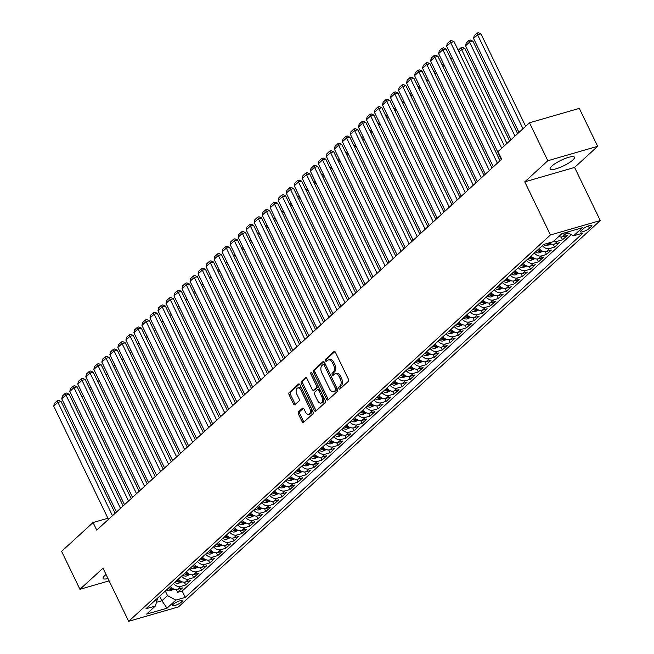 <?xml version="1.0" encoding="UTF-8"?>
<svg xmlns="http://www.w3.org/2000/svg" width="654" height="654" viewBox="0 0 654 654"><rect width="100%" height="100%" fill="white"/><g stroke="black" fill="none" stroke-linecap="round" stroke-linejoin="round"><path stroke-width="0.98" d="M338.911 388.501A1.185 0.695 -106.1 0 0 339.794 389.138A1.185 0.695 -106.1 0 0 339.966 389.04L348.329 381.38A1.7 0.997 -106.1 0 0 348.394 379.165L335.437 352.351A1.7 0.997 -106.1 0 0 334.178 351.443A1.7 0.997 -106.1 0 0 333.924 351.582L325.569 359.242A1.185 0.695 -106.1 0 0 325.52 360.795A1.185 0.695 -106.1 0 0 326.403 361.433A1.185 0.695 -106.1 0 0 326.575 361.327L327.654 360.338A5.436 3.188 -106.1 0 1 328.447 359.888A5.436 3.188 -106.1 0 1 332.477 362.798L333.556 365.03A5.436 3.188 -106.1 0 1 333.344 372.11L332.265 373.099A1.185 0.695 -106.1 0 0 332.216 374.644A1.185 0.695 -106.1 0 0 333.099 375.282A1.185 0.695 -106.1 0 0 333.27 375.183L334.349 374.194A5.436 3.188 -106.1 0 1 335.15 373.736A5.436 3.188 -106.1 0 1 339.173 376.655L340.26 378.887A5.436 3.188 -106.1 0 1 340.039 385.958L338.96 386.955A1.185 0.695 -106.1 0 0 338.911 388.501M335.15 373.736L336.491 373.352A5.436 3.188 -106.1 0 1 340.521 376.263L341.601 378.494A5.436 3.188 -106.1 0 1 341.388 385.574L340.309 386.563A1.185 0.695 -106.1 0 0 340.26 388.108A1.185 0.695 -106.1 0 0 340.538 388.517M334.84 351.599L326.91 358.858A1.185 0.695 -106.1 0 0 326.861 360.403A1.185 0.695 -106.1 0 0 327.139 360.812M328.447 359.888L329.796 359.496A5.436 3.188 -106.1 0 1 333.826 362.406L334.905 364.646A5.436 3.188 -106.1 0 1 334.693 371.717L333.605 372.706A1.185 0.695 -106.1 0 0 333.565 374.26A1.185 0.695 -106.1 0 0 333.842 374.66M106.054 574.514A13.497 3.049 154.2 0 0 104.771 575.585A13.497 3.049 154.2 0 0 103.128 578.422A13.497 3.049 154.2 0 0 108.008 578.553M572.814 160.034A13.497 3.049 154.2 0 0 574.465 157.197A13.497 3.049 154.2 0 0 564.909 158.603A13.497 3.049 154.2 0 0 551.812 166.108A13.497 3.049 154.2 0 0 550.161 168.945A13.497 3.049 154.2 0 0 559.718 167.538A13.497 3.049 154.2 0 0 572.814 160.034M181.542 601.991A5.534 1.251 154.2 0 0 182.221 600.822A5.534 1.251 154.2 0 0 178.297 601.402A5.534 1.251 154.2 0 0 172.926 604.484A5.534 1.251 154.2 0 0 172.247 605.645A5.534 1.251 154.2 0 0 176.163 605.064A5.534 1.251 154.2 0 0 181.542 601.991M298.51 411.865A1.7 0.997 -106.1 0 0 298.445 414.072L302.074 421.593A1.7 0.997 -106.1 0 0 303.333 422.509A1.7 0.997 -106.1 0 0 303.587 422.361L312.874 413.859A1.7 0.997 -106.1 0 0 312.939 411.644L299.973 384.83A1.7 0.997 -106.1 0 0 298.714 383.923A1.7 0.997 -106.1 0 0 298.469 384.062L289.182 392.572A1.7 0.997 -106.1 0 0 289.117 394.779L293.507 403.87A1.7 0.997 -106.1 0 0 294.766 404.777A1.7 0.997 -106.1 0 0 295.019 404.638L298.992 400.992A1.7 0.997 -106.1 0 0 299.058 398.785L296.875 394.28A4.545 2.665 -106.1 0 1 297.725 387.986A4.545 2.665 -106.1 0 1 301.093 390.422L309.62 408.071A4.545 2.665 -106.1 0 1 308.778 414.366A4.545 2.665 -106.1 0 1 305.41 411.93L303.987 408.987A1.7 0.997 -106.1 0 0 302.728 408.08A1.7 0.997 -106.1 0 0 302.483 408.219L298.51 411.865L299.851 411.472A1.7 0.997 -106.1 0 0 299.785 413.68L303.423 421.209A1.7 0.997 -106.1 0 0 304.02 421.961M102.997 568.187L79.943 589.303L61.599 551.363L93.072 522.53L96.743 530.116L501.683 159.208L498.013 151.622L529.487 122.788L547.823 160.729L524.77 181.845L550.447 234.958L128.674 621.3L102.997 568.187M326.559 399.169A1.7 0.997 -106.1 0 0 327.817 400.084A1.7 0.997 -106.1 0 0 328.063 399.937L337.35 391.435A1.7 0.997 -106.1 0 0 337.415 389.22L324.458 362.414A1.7 0.997 -106.1 0 0 323.199 361.498A1.7 0.997 -106.1 0 0 322.945 361.646L313.658 370.148A1.7 0.997 -106.1 0 0 313.593 372.363L326.559 399.169L327.899 398.785A1.7 0.997 -106.1 0 0 328.504 399.537M325.112 402.643L315.825 411.153A1.7 0.997 -106.1 0 1 315.58 411.292A1.7 0.997 -106.1 0 1 314.321 410.385L301.355 383.571A1.7 0.997 -106.1 0 1 301.42 381.356L305.393 377.718A1.7 0.997 -106.1 0 1 305.647 377.579A1.7 0.997 -106.1 0 1 306.906 378.486L312.162 389.359A1.7 0.997 -106.1 0 0 313.421 390.274A1.7 0.997 -106.1 0 0 313.667 390.127L316.307 387.716A1.7 0.997 -106.1 0 0 316.373 385.508L310.895 374.186A1.185 0.695 -106.1 0 1 311.116 372.535A1.185 0.695 -106.1 0 1 311.999 373.172L325.177 400.436A1.7 0.997 -106.1 0 1 325.112 402.643M176.327 589.532L177.675 592.32L182.491 587.913L177.569 589.336L180.782 586.401A6.924 5.387 -132.5 0 1 173.498 583.531M184.346 582.183L185.695 584.978L190.51 580.572L185.589 581.995L188.802 579.052A6.924 5.387 -132.5 0 1 181.518 576.182M192.366 574.841L193.715 577.629L198.522 573.223L193.609 574.645L196.821 571.71A6.924 5.387 -132.5 0 1 189.537 568.841M200.386 567.492L201.734 570.288L206.541 565.882L201.628 567.304L204.833 564.361A6.924 5.387 -132.5 0 1 197.557 561.492M208.405 560.151L209.754 562.947L214.561 558.532L209.648 559.955L212.852 557.02A6.924 5.387 -132.5 0 1 205.577 554.151M216.417 552.81L217.766 555.598L222.581 551.191L217.668 552.614L220.872 549.679A6.924 5.387 -132.5 0 1 213.596 546.801M224.436 545.461L225.785 548.256L230.6 543.85L225.687 545.264L228.892 542.329A6.924 5.387 -132.5 0 1 221.616 539.46M232.456 538.119L233.805 540.907L238.62 536.501L233.707 537.923L236.912 534.988A6.924 5.387 -132.5 0 1 229.628 532.119M240.476 530.77L241.825 533.566L246.64 529.16L241.718 530.582L244.931 527.639A6.924 5.387 -132.5 0 1 237.647 524.77M248.495 523.429L249.844 526.217L254.651 521.81L249.738 523.233L252.951 520.298A6.924 5.387 -132.5 0 1 245.667 517.428M256.515 516.08L257.864 518.875L262.671 514.469L257.758 515.892L260.971 512.949A6.924 5.387 -132.5 0 1 253.687 510.079M264.535 508.738L265.884 511.526L270.691 507.12L265.777 508.542L268.982 505.607A6.924 5.387 -132.5 0 1 261.706 502.738M272.546 501.389L273.903 504.185L278.71 499.779L273.797 501.201L277.002 498.258A6.924 5.387 -132.5 0 1 269.726 495.389M280.566 494.048L281.915 496.836L286.73 492.429L281.817 493.852L285.021 490.917A6.924 5.387 -132.5 0 1 277.746 488.048M288.586 486.707L289.935 489.494L294.75 485.088L289.836 486.511L293.041 483.568A6.924 5.387 -132.5 0 1 285.765 480.698M296.605 479.357L297.954 482.153L302.769 477.747L297.856 479.161L301.061 476.226A6.924 5.387 -132.5 0 1 293.777 473.357M304.625 472.016L305.974 474.804L310.789 470.398L305.868 471.82L309.08 468.885A6.924 5.387 -132.5 0 1 301.796 466.008M312.645 464.667L313.994 467.463L318.8 463.057L313.887 464.471L317.1 461.536A6.924 5.387 -132.5 0 1 309.816 458.667M320.664 457.326L322.013 460.114L326.82 455.707L321.907 457.13L325.112 454.195A6.924 5.387 -132.5 0 1 317.836 451.325M328.684 449.977L330.033 452.772L334.84 448.366L329.927 449.789L333.131 446.846A6.924 5.387 -132.5 0 1 325.856 443.976M336.696 442.635L338.053 445.423L342.859 441.017L337.946 442.439L341.151 439.504A6.924 5.387 -132.5 0 1 333.875 436.635M344.715 435.286L346.064 438.082L350.879 433.676L345.966 435.098L349.171 432.155A6.924 5.387 -132.5 0 1 341.895 429.286M352.735 427.945L354.084 430.733L358.899 426.326L353.986 427.749L357.19 424.814A6.924 5.387 -132.5 0 1 349.906 421.944M360.755 420.596L362.103 423.391L366.919 418.985L361.997 420.408L365.21 417.465A6.924 5.387 -132.5 0 1 357.926 414.595M368.774 413.254L370.123 416.05L374.938 411.636L370.017 413.058L373.23 410.123A6.924 5.387 -132.5 0 1 365.946 407.254M376.794 405.913L378.143 408.701L382.95 404.295L378.037 405.717L381.249 402.782A6.924 5.387 -132.5 0 1 373.965 399.905M384.814 398.564L386.162 401.36L390.969 396.953L386.056 398.368L389.261 395.433A6.924 5.387 -132.5 0 1 381.985 392.563M392.833 391.223L394.182 394.01L398.989 389.604L394.076 391.027L397.28 388.092A6.924 5.387 -132.5 0 1 390.005 385.214M400.845 383.873L402.194 386.669L407.009 382.263L402.096 383.685L405.3 380.742A6.924 5.387 -132.5 0 1 398.024 377.873M408.864 376.532L410.213 379.32L415.028 374.914L410.115 376.336L413.32 373.401A6.924 5.387 -132.5 0 1 406.044 370.532M416.884 369.183L418.233 371.979L423.048 367.573L418.135 368.995L421.339 366.052A6.924 5.387 -132.5 0 1 414.056 363.183M424.904 361.842L426.253 364.63L431.068 360.223L426.146 361.646L429.359 358.711A6.924 5.387 -132.5 0 1 422.075 355.841M432.923 354.493L434.272 357.288L439.079 352.882L434.166 354.304L437.379 351.362A6.924 5.387 -132.5 0 1 430.095 348.492M440.943 347.151L442.292 349.939L447.099 345.533L442.186 346.955L445.39 344.02A6.924 5.387 -132.5 0 1 438.115 341.151M448.963 339.81L450.312 342.598L455.119 338.192L450.205 339.614L453.41 336.671A6.924 5.387 -132.5 0 1 446.134 333.802M456.974 332.461L458.331 335.257L463.138 330.842L458.225 332.265L461.43 329.33A6.924 5.387 -132.5 0 1 454.154 326.46M464.994 325.12L466.343 327.907L471.158 323.501L466.245 324.924L469.449 321.989A6.924 5.387 -132.5 0 1 462.174 319.111M473.014 317.77L474.363 320.566L479.178 316.16L474.264 317.574L477.469 314.639A6.924 5.387 -132.5 0 1 470.193 311.77M481.033 310.429L482.382 313.217L487.197 308.811L482.276 310.233L485.489 307.298A6.924 5.387 -132.5 0 1 478.205 304.429M489.053 303.08L490.402 305.876L495.217 301.469L490.296 302.892L493.508 299.949A6.924 5.387 -132.5 0 1 486.224 297.079M497.073 295.739L498.422 298.526L503.228 294.12L498.315 295.543L501.528 292.608A6.924 5.387 -132.5 0 1 494.244 289.738M505.092 288.389L506.441 291.185L511.248 286.779L506.335 288.201L509.54 285.258A6.924 5.387 -132.5 0 1 502.264 282.389M513.112 281.048L514.461 283.836L519.268 279.43L514.355 280.852L517.559 277.917A6.924 5.387 -132.5 0 1 510.284 275.048M521.124 273.699L522.481 276.495L527.288 272.089L522.374 273.511L525.579 270.568A6.924 5.387 -132.5 0 1 518.303 267.699M529.143 266.358L530.492 269.154L535.307 264.739L530.394 266.162L533.599 263.227A6.924 5.387 -132.5 0 1 526.323 260.357M537.163 259.017L538.512 261.804L543.327 257.398L538.414 258.821L541.618 255.877A6.924 5.387 -132.5 0 1 534.334 253.008M545.183 251.667L546.531 254.463L551.347 250.057L546.425 251.471L549.638 248.536A6.924 5.387 -132.5 0 1 542.354 245.667M553.202 244.326L554.551 247.114L559.366 242.708L554.445 244.13L557.658 241.195A6.924 5.387 -132.5 0 1 553.946 240.958M561.222 236.977L562.571 239.773L567.378 235.366L562.465 236.789A6.924 5.387 -132.5 0 1 558.761 236.552M582.886 229.047L581.128 230.666A5.363 1.21 154.2 0 0 580.466 231.794A5.363 1.21 154.2 0 0 584.267 231.23A5.363 1.21 154.2 0 0 589.475 228.246L591.241 226.636A5.363 1.21 154.2 0 0 591.895 225.507A5.363 1.21 154.2 0 0 588.093 226.063A5.363 1.21 154.2 0 0 582.886 229.047M550.447 234.958L600.274 220.553L178.493 606.887L128.674 621.3M177.675 592.32L182.188 591.02L185.27 597.388L582.992 233.086L573.566 235.816L566.92 232.211M185.27 597.388L175.844 600.119L167.023 608.195L146.553 614.114L155.374 606.037L145.948 608.768L543.67 244.457L553.096 241.735L561.917 233.658L582.387 227.731L573.566 235.816M568.457 233.045L565.677 233.846A6.924 5.387 -132.5 0 1 562.015 233.625M562.571 239.773L557.658 241.195M554.551 247.114L549.638 248.536M546.531 254.463L541.618 255.877M538.512 261.804L533.599 263.227M530.492 269.154L525.579 270.568M522.481 276.495L517.559 277.917M514.461 283.836L509.54 285.258M506.441 291.185L501.528 292.608M498.422 298.526L493.508 299.949M490.402 305.876L485.489 307.298M482.382 313.217L477.469 314.639M474.363 320.566L469.449 321.989M466.343 327.907L461.43 329.33M458.331 335.257L453.41 336.671M450.312 342.598L445.39 344.02M442.292 349.939L437.379 351.362M434.272 357.288L429.359 358.711M426.253 364.63L421.339 366.052M418.233 371.979L413.32 373.401M410.213 379.32L405.3 380.742M402.194 386.669L397.28 388.092M394.182 394.01L389.261 395.433M386.162 401.36L381.249 402.782M378.143 408.701L373.23 410.123M370.123 416.05L365.21 417.465M362.103 423.391L357.19 424.814M354.084 430.733L349.171 432.155M346.064 438.082L341.151 439.504M338.053 445.423L333.131 446.846M330.033 452.772L325.112 454.195M322.013 460.114L317.1 461.536M313.994 467.463L309.08 468.885M305.974 474.804L301.061 476.226M297.954 482.153L293.041 483.568M289.935 489.494L285.021 490.917M281.915 496.836L277.002 498.258M273.903 504.185L268.982 505.607M265.884 511.526L260.971 512.949M257.864 518.875L252.951 520.298M249.844 526.217L244.931 527.639M241.825 533.566L236.912 534.988M233.805 540.907L228.892 542.329M225.785 548.256L220.872 549.679M217.766 555.598L212.852 557.02M209.754 562.947L204.833 564.361M201.734 570.288L196.821 571.71M193.715 577.629L188.802 579.052M185.695 584.978L180.782 586.401M182.188 591.02L571.31 234.59M159.699 596.17L161.906 600.748L167.522 595.606L165.315 591.028M524.77 181.845L574.596 167.432L597.65 146.316L547.823 160.729M597.65 146.316L579.305 108.376L529.487 122.788M79.943 589.303L109.12 580.858M574.596 167.432L600.274 220.553M107.91 518.238L93.072 522.53M156.584 602.285L161.906 600.748L167.023 608.195M157.655 598.042L155.374 606.037M548.943 242.936A6.924 5.387 47.5 0 0 554.445 244.13M539.149 248.602A6.924 5.387 47.5 0 0 546.425 251.471M531.13 255.951A6.924 5.387 47.5 0 0 538.414 258.821M523.11 263.292A6.924 5.387 47.5 0 0 530.394 266.162M515.09 270.642A6.924 5.387 47.5 0 0 522.374 273.511M507.079 277.983A6.924 5.387 47.5 0 0 514.355 280.852M499.059 285.332A6.924 5.387 47.5 0 0 506.335 288.201M491.04 292.673A6.924 5.387 47.5 0 0 498.315 295.543M483.02 300.014A6.924 5.387 47.5 0 0 490.296 302.892M475 307.364A6.924 5.387 47.5 0 0 482.276 310.233M466.981 314.705A6.924 5.387 47.5 0 0 474.264 317.574M458.961 322.054A6.924 5.387 47.5 0 0 466.245 324.924M450.941 329.395A6.924 5.387 47.5 0 0 458.225 332.265M442.93 336.745A6.924 5.387 47.5 0 0 450.205 339.614M434.91 344.086A6.924 5.387 47.5 0 0 442.186 346.955M426.89 351.435A6.924 5.387 47.5 0 0 434.166 354.304M418.871 358.776A6.924 5.387 47.5 0 0 426.146 361.646M410.851 366.126A6.924 5.387 47.5 0 0 418.135 368.995M402.831 373.467A6.924 5.387 47.5 0 0 410.115 376.336M394.812 380.808A6.924 5.387 47.5 0 0 402.096 383.685M386.792 388.157A6.924 5.387 47.5 0 0 394.076 391.027M378.78 395.498A6.924 5.387 47.5 0 0 386.056 398.368M370.761 402.848A6.924 5.387 47.5 0 0 378.037 405.717M362.741 410.189A6.924 5.387 47.5 0 0 370.017 413.058M354.721 417.538A6.924 5.387 47.5 0 0 361.997 420.408M346.702 424.879A6.924 5.387 47.5 0 0 353.986 427.749M338.682 432.229A6.924 5.387 47.5 0 0 345.966 435.098M330.662 439.57A6.924 5.387 47.5 0 0 337.946 442.439M322.651 446.911A6.924 5.387 47.5 0 0 329.927 449.789M314.631 454.26A6.924 5.387 47.5 0 0 321.907 457.13M306.612 461.601A6.924 5.387 47.5 0 0 313.887 464.471M298.592 468.951A6.924 5.387 47.5 0 0 305.868 471.82M290.572 476.292A6.924 5.387 47.5 0 0 297.856 479.161M282.553 483.641A6.924 5.387 47.5 0 0 289.836 486.511M274.533 490.982A6.924 5.387 47.5 0 0 281.817 493.852M266.513 498.332A6.924 5.387 47.5 0 0 273.797 501.201M258.502 505.673A6.924 5.387 47.5 0 0 265.777 508.542M250.482 513.022A6.924 5.387 47.5 0 0 257.758 515.892M242.462 520.363A6.924 5.387 47.5 0 0 249.738 523.233M234.443 527.704A6.924 5.387 47.5 0 0 241.718 530.582M226.423 535.054A6.924 5.387 47.5 0 0 233.707 537.923M218.403 542.395A6.924 5.387 47.5 0 0 225.687 545.264M210.384 549.744A6.924 5.387 47.5 0 0 217.668 552.614M202.364 557.085A6.924 5.387 47.5 0 0 209.648 559.955M194.352 564.435A6.924 5.387 47.5 0 0 201.628 567.304M186.333 571.776A6.924 5.387 47.5 0 0 193.609 574.645M178.313 579.125A6.924 5.387 47.5 0 0 185.589 581.995M170.293 586.466A6.924 5.387 47.5 0 0 177.569 589.336M167.522 595.606L175.844 600.119M323.853 361.654L315.007 369.763A1.7 0.997 -106.1 0 0 314.942 371.971L327.899 398.785M335.477 390.144A1.185 0.695 -106.1 0 0 335.527 388.59L324.147 365.055A1.185 0.695 -106.1 0 0 323.264 364.417A1.185 0.695 -106.1 0 0 323.092 364.523L321.948 365.57A5.436 3.188 -106.1 0 0 321.735 372.641L329.51 388.729A5.436 3.188 -106.1 0 0 333.54 391.64A5.436 3.188 -106.1 0 0 334.333 391.19L336.826 389.751A1.185 0.695 -106.1 0 0 336.867 388.206L335.527 388.59M323.468 364.409L324.433 364.131A1.185 0.695 -106.1 0 1 324.613 364.033A1.185 0.695 -106.1 0 1 325.496 364.67L336.867 388.206M333.54 391.64L334.889 391.256A5.436 3.188 -106.1 0 0 335.682 390.798L334.333 391.19M336.826 389.751L335.682 390.798M306.301 377.734L302.769 380.971A1.7 0.997 -106.1 0 0 302.704 383.179L315.661 409.993A1.7 0.997 -106.1 0 0 316.266 410.753M314.484 389.898A1.7 0.997 -106.1 0 0 314.762 389.882A1.7 0.997 -106.1 0 0 315.015 389.743L317.648 387.323A1.7 0.997 -106.1 0 0 317.721 385.116L312.244 373.794L310.895 374.186M312.097 373.377A1.185 0.695 -106.1 0 0 312.244 373.794M317.615 400.649A4.545 2.665 -106.1 0 0 320.983 403.085A4.545 2.665 -106.1 0 0 321.825 396.79L318.817 390.569A1.7 0.997 -106.1 0 0 317.558 389.661A1.7 0.997 -106.1 0 0 317.313 389.8L314.672 392.212A1.7 0.997 -106.1 0 0 314.607 394.427L317.615 400.649M320.983 403.085L322.332 402.692A4.545 2.665 -106.1 0 0 323.174 396.398L321.825 396.79M318.661 389.408A1.7 0.997 -106.1 0 1 318.907 389.269A1.7 0.997 -106.1 0 1 320.166 390.176L323.174 396.398M303.391 408.235L299.851 411.472M308.778 414.366L310.127 413.974A4.545 2.665 -106.1 0 0 310.969 407.687L309.62 408.071M297.725 387.986L299.066 387.593A4.545 2.665 -106.1 0 1 302.434 390.029L310.969 407.687M299.377 384.078L290.531 392.179A1.7 0.997 -106.1 0 0 290.466 394.395L294.856 403.477A1.7 0.997 -106.1 0 0 295.453 404.237M525.653 126.304L480.943 33.828L477.584 34.801L522.987 128.74M518.982 132.41L473.57 38.48L474.232 35.659L477.036 33.092L478.385 32.7L480.943 33.828M477.036 33.092L477.584 34.801L473.57 38.48M501.373 159.486L446.641 46.262L450.647 42.592L454.015 41.619L451.448 40.491L450.107 40.875L450.647 42.592L501.716 148.229M504.373 145.793L454.015 41.619M446.641 46.262L447.295 43.45L450.107 40.875M517.633 133.645L472.924 41.177L469.564 42.15L514.968 136.081M510.962 139.76L465.55 45.821L466.212 43.009L469.016 40.434L470.365 40.041L472.924 41.177M469.016 40.434L469.564 42.15L465.55 45.821M509.613 140.994L464.912 48.519L461.544 49.491L506.956 143.43M550.881 243.942L547.357 245.487A4.586 3.564 -132.5 0 1 543.588 244.531M546.115 243.754A4.586 3.564 47.5 0 0 547.782 244.195L548.747 243.313A4.586 3.564 -132.5 0 1 548.019 243.206M549.27 243.46L548.747 243.313M458.225 50.317L460.996 47.783L461.544 49.491L458.961 51.854M460.996 47.783L462.345 47.39L464.912 48.519M542.861 251.291L539.337 252.828A4.586 3.564 -132.5 0 1 535.577 251.88M537.097 250.482A4.586 3.564 47.5 0 0 539.763 251.537L540.727 250.654A4.586 3.564 -132.5 0 1 538.062 249.599M541.259 250.801L540.727 250.654M452.298 57.961L450.949 59.203M450.205 57.666L451.554 56.432M534.841 258.632L531.318 260.178A4.586 3.564 -132.5 0 1 527.557 259.221M529.078 257.831A4.586 3.564 47.5 0 0 531.743 258.886L532.708 258.003A4.586 3.564 -132.5 0 1 530.042 256.948M533.239 258.15L532.708 258.003M444.279 65.31L442.93 66.544M442.186 65.008L443.535 63.773M493.353 166.835L438.621 53.612L442.635 49.941L445.995 48.96L443.437 47.832L442.088 48.224L497.367 163.157M500.024 160.72L445.995 48.96M438.621 53.612L439.284 50.791L442.088 48.224M485.333 174.177L430.602 60.953L434.616 57.282L437.976 56.309L435.417 55.181L434.068 55.565L489.347 170.506M492.004 168.07L437.976 56.309M430.602 60.953L431.264 58.141L434.068 55.565M477.322 181.518L422.582 68.302L426.596 64.623L429.964 63.651L427.397 62.522L426.048 62.915L481.328 177.847M483.985 175.411L429.964 63.651M422.582 68.302L423.244 65.482L426.048 62.915M469.302 188.867L414.571 75.643L418.576 71.973L421.944 71L419.377 69.872L418.029 70.256L473.308 185.196M475.965 182.76L421.944 71M414.571 75.643L415.225 72.831L418.029 70.256M526.83 265.982L523.298 267.519A4.586 3.564 -132.5 0 1 519.538 266.57M521.058 265.172A4.586 3.564 47.5 0 0 523.723 266.227L524.688 265.344A4.586 3.564 -132.5 0 1 522.023 264.29M525.219 265.491L524.688 265.344M436.259 72.651L434.91 73.886M434.166 72.357L435.515 71.123M461.283 196.208L406.551 82.993L410.557 79.314L413.925 78.341L411.358 77.213L410.009 77.605L465.288 192.538M467.953 190.101L413.925 78.341M406.551 82.993L407.205 80.172L410.009 77.605M518.81 273.323L515.287 274.86A4.586 3.564 -132.5 0 1 511.518 273.912M513.038 272.522A4.586 3.564 47.5 0 0 515.704 273.576L516.668 272.693A4.586 3.564 -132.5 0 1 514.003 271.639M517.2 272.841L516.668 272.693M428.239 80.001L426.89 81.235M426.146 79.698L427.495 78.464M453.263 203.558L398.531 90.334L402.537 86.663L405.905 85.69L403.338 84.562L401.997 84.946L457.269 199.887M459.934 197.451L405.905 85.69M398.531 90.334L399.185 87.522L401.997 84.946M510.758 280.697L507.267 282.209A4.586 3.564 -132.5 0 1 503.498 281.261M505.027 279.863A4.586 3.564 47.5 0 0 507.692 280.918L508.649 280.035A4.586 3.564 -132.5 0 1 505.983 278.98M509.18 280.182L508.649 280.035M420.22 87.342L418.871 88.576M418.127 87.047L419.484 85.805M445.243 210.899L390.512 97.683L394.517 94.004L397.885 93.031L395.318 91.903L393.978 92.296L449.257 207.228M451.914 204.792L397.885 93.031M390.512 97.683L391.166 94.863L393.978 92.296M502.771 288.013L499.247 289.55A4.586 3.564 -132.5 0 1 495.479 288.602M497.007 287.204A4.586 3.564 47.5 0 0 499.672 288.259L500.629 287.384A4.586 3.564 -132.5 0 1 497.964 286.329M501.16 287.531L500.629 287.384M412.2 94.691L410.851 95.925M410.115 94.389L411.464 93.154M437.224 218.248L382.492 105.024L386.498 101.354L389.866 100.381L387.299 99.245L385.958 99.637L441.237 214.569M443.894 212.133L389.866 100.381M382.492 105.024L383.146 102.212L385.958 99.637M494.751 295.363L491.228 296.9A4.586 3.564 -132.5 0 1 487.459 295.951M488.988 294.553A4.586 3.564 47.5 0 0 491.653 295.608L492.609 294.725A4.586 3.564 -132.5 0 1 489.944 293.671M493.141 294.872L492.609 294.725M404.188 102.032L402.831 103.267M402.096 101.738L403.444 100.495M429.204 225.589L374.472 112.365L378.486 108.695L381.846 107.722L379.287 106.594L377.938 106.986L433.218 221.919M435.875 219.482L381.846 107.722M374.472 112.365L375.134 109.553L377.938 106.986M486.731 302.704L483.208 304.241A4.586 3.564 -132.5 0 1 479.447 303.293M480.968 301.895A4.586 3.564 47.5 0 0 483.633 302.949L484.598 302.074A4.586 3.564 -132.5 0 1 481.933 301.02M485.121 302.222L484.598 302.074M396.169 109.373L394.82 110.616M394.076 109.079L395.425 107.845M421.192 232.938L366.453 119.715L370.466 116.044L373.835 115.071L371.268 113.935L369.919 114.327L425.198 229.26M427.855 226.824L373.835 115.071M366.453 119.715L367.115 116.894L369.919 114.327M478.712 310.045L475.188 311.59A4.586 3.564 -132.5 0 1 471.428 310.642M472.948 309.244A4.586 3.564 47.5 0 0 475.613 310.298L476.578 309.416A4.586 3.564 -132.5 0 1 473.913 308.361M477.109 309.563L476.578 309.416M388.149 116.723L386.8 117.957M386.056 116.42L387.405 115.186M413.173 240.28L358.433 127.056L362.447 123.385L365.815 122.412L363.248 121.284L361.899 121.669L417.178 236.609M419.835 234.173L365.815 122.412M358.433 127.056L359.095 124.244L361.899 121.669M470.692 317.394L467.169 318.931A4.586 3.564 -132.5 0 1 463.408 317.983M464.929 316.585A4.586 3.564 47.5 0 0 467.594 317.64L468.558 316.757A4.586 3.564 -132.5 0 1 465.893 315.702M469.09 316.904L468.558 316.757M380.129 124.064L378.78 125.306M378.037 123.77L379.385 122.535M405.153 247.621L350.421 134.405L354.427 130.735L357.795 129.754L355.228 128.625L353.879 129.018L409.159 243.95M411.824 241.514L357.795 129.754M350.421 134.405L351.075 131.585L353.879 129.018M397.133 254.97L342.402 141.746L346.407 138.076L349.776 137.103L347.209 135.975L345.86 136.359L401.139 251.299M403.804 248.863L349.776 137.103M342.402 141.746L343.056 138.934L345.86 136.359M389.114 262.311L334.382 149.096L338.388 145.417L341.756 144.444L339.189 143.316L337.848 143.708L393.119 258.641M395.784 256.204L341.756 144.444M334.382 149.096L335.036 146.275L337.848 143.708M462.648 324.768L459.157 326.281A4.586 3.564 -132.5 0 1 455.388 325.324M456.909 323.934A4.586 3.564 47.5 0 0 459.574 324.989L460.539 324.106A4.586 3.564 -132.5 0 1 457.874 323.051M461.07 324.253L460.539 324.106M372.11 131.413L370.761 132.648M370.017 131.111L371.366 129.876M454.661 332.085L451.137 333.622A4.586 3.564 -132.5 0 1 447.369 332.673M448.889 331.276A4.586 3.564 47.5 0 0 451.554 332.33L452.519 331.447A4.586 3.564 -132.5 0 1 449.854 330.393M453.05 331.594L452.519 331.447M364.09 138.754L362.741 139.997M361.997 138.46L363.346 137.226M446.641 339.426L443.118 340.963A4.586 3.564 -132.5 0 1 439.349 340.015M440.878 338.625A4.586 3.564 47.5 0 0 443.543 339.679L444.499 338.797A4.586 3.564 -132.5 0 1 441.834 337.742M445.031 338.944L444.499 338.797M356.07 146.104L354.721 147.338M353.978 145.801L355.335 144.567M381.094 269.661L326.362 156.437L330.368 152.766L333.736 151.793L331.169 150.665L329.829 151.049L385.108 265.99M387.765 263.554L333.736 151.793M326.362 156.437L327.016 153.625L329.829 151.049M438.621 346.775L435.098 348.312A4.586 3.564 -132.5 0 1 431.329 347.364M432.858 345.966A4.586 3.564 47.5 0 0 435.523 347.021L436.48 346.138A4.586 3.564 -132.5 0 1 433.815 345.083M437.011 346.285L436.48 346.138M348.051 153.445L346.702 154.679M345.966 153.15L347.315 151.908M373.074 277.002L318.343 163.786L322.357 160.107L325.717 159.135L323.158 158.006L321.809 158.399L377.088 273.331M379.745 270.895L325.717 159.135M318.343 163.786L319.005 160.966L321.809 158.399M430.602 354.116L427.078 355.653A4.586 3.564 -132.5 0 1 423.31 354.705M424.838 353.315A4.586 3.564 47.5 0 0 427.503 354.37L428.468 353.487A4.586 3.564 -132.5 0 1 425.803 352.432M428.991 353.634L428.468 353.487M340.039 160.794L338.682 162.028M337.946 160.492L339.295 159.257M365.055 284.351L310.323 171.127L314.337 167.457L317.697 166.484L315.138 165.348L313.789 165.74L369.069 280.68M371.725 278.244L317.697 166.484M310.323 171.127L310.985 168.315L313.789 165.74M422.582 361.466L419.059 363.003A4.586 3.564 -132.5 0 1 415.298 362.054M416.819 360.656A4.586 3.564 47.5 0 0 419.484 361.711L420.448 360.828A4.586 3.564 -132.5 0 1 417.783 359.774M420.972 360.975L420.448 360.828M332.019 168.135L330.671 169.37M329.927 167.841L331.276 166.598M357.043 291.692L302.303 178.468L306.317 174.798L309.685 173.825L307.118 172.697L305.77 173.089L361.049 288.022M363.706 285.585L309.685 173.825M302.303 178.468L302.966 175.656L305.77 173.089M414.538 368.831L411.039 370.344A4.586 3.564 -132.5 0 1 407.279 369.396M408.799 367.998A4.586 3.564 47.5 0 0 411.464 369.052L412.429 368.177A4.586 3.564 -132.5 0 1 409.764 367.123M412.96 368.325L412.429 368.177M324 175.485L322.651 176.719M321.907 175.182L323.256 173.948M349.023 299.041L294.284 185.818L298.298 182.147L301.666 181.174L299.099 180.038L297.75 180.43L353.029 295.363M355.686 292.927L301.666 181.174M294.284 185.818L294.946 182.997L297.75 180.43M406.551 376.148L403.019 377.693A4.586 3.564 -132.5 0 1 399.259 376.745M400.779 375.347A4.586 3.564 47.5 0 0 403.444 376.402L404.409 375.519A4.586 3.564 -132.5 0 1 401.744 374.464M404.94 375.666L404.409 375.519M315.98 182.826L314.631 184.06M313.887 182.531L315.236 181.289M341.004 306.383L286.272 193.159L290.278 189.488L293.646 188.516L291.079 187.387L289.73 187.772L345.01 302.712M347.675 300.276L293.646 188.516M286.272 193.159L286.926 190.347L289.73 187.772M398.531 383.497L395.008 385.034A4.586 3.564 -132.5 0 1 391.239 384.086M392.76 382.688A4.586 3.564 47.5 0 0 395.425 383.743L396.389 382.868A4.586 3.564 -132.5 0 1 393.724 381.813M396.921 383.015L396.389 382.868M307.96 190.167L306.612 191.409M305.868 189.873L307.216 188.638M332.984 313.732L278.252 200.508L282.258 196.838L285.626 195.857L283.059 194.728L281.711 195.121L336.99 310.053M339.655 307.617L285.626 195.857M278.252 200.508L278.906 197.688L281.711 195.121M390.512 390.839L386.988 392.384A4.586 3.564 -132.5 0 1 383.219 391.427M384.74 390.037A4.586 3.564 47.5 0 0 387.405 391.092L388.37 390.209A4.586 3.564 -132.5 0 1 385.705 389.155M388.901 390.356L388.37 390.209M299.941 197.516L298.592 198.751M297.848 197.214L299.197 195.979M324.964 321.073L270.233 207.849L274.239 204.179L277.607 203.206L275.04 202.078L273.699 202.462L328.978 317.403M331.635 314.966L277.607 203.206M270.233 207.849L270.887 205.037L273.699 202.462M382.492 398.188L378.968 399.725A4.586 3.564 -132.5 0 1 375.2 398.776M376.729 397.379A4.586 3.564 47.5 0 0 379.394 398.433L380.35 397.55A4.586 3.564 -132.5 0 1 377.685 396.496M380.881 397.697L380.35 397.55M291.921 204.857L290.572 206.1M289.828 204.563L291.185 203.329M374.472 405.529L370.949 407.074A4.586 3.564 -132.5 0 1 367.18 406.118M368.709 404.728A4.586 3.564 47.5 0 0 371.374 405.782L372.33 404.9A4.586 3.564 -132.5 0 1 369.665 403.845M372.862 405.047L372.33 404.9M283.901 212.207L282.553 213.441M281.817 211.904L283.166 210.67M366.453 412.878L362.929 414.415A4.586 3.564 -132.5 0 1 359.169 413.467M360.689 412.069A4.586 3.564 47.5 0 0 363.354 413.124L364.319 412.241A4.586 3.564 -132.5 0 1 361.654 411.186M364.842 412.388L364.319 412.241M275.89 219.548L274.533 220.782M273.797 219.254L275.146 218.019M316.945 328.414L262.213 215.199L266.219 211.52L269.587 210.547L267.02 209.419L265.679 209.811L320.959 324.744M323.616 322.308L269.587 210.547M262.213 215.199L262.867 212.378L265.679 209.811M308.925 335.764L254.193 222.54L258.207 218.869L261.567 217.896L259.009 216.768L257.66 217.153L312.939 332.093M315.596 329.657L261.567 217.896M254.193 222.54L254.856 219.728L257.66 217.153M300.905 343.105L246.174 229.889L250.188 226.21L253.548 225.238L250.989 224.109L249.64 224.502L304.919 339.434M307.576 336.998L253.548 225.238M246.174 229.889L246.836 227.069L249.64 224.502M358.433 420.22L354.909 421.756A4.586 3.564 -132.5 0 1 351.149 420.808M352.669 419.418A4.586 3.564 47.5 0 0 355.335 420.473L356.299 419.59A4.586 3.564 -132.5 0 1 353.634 418.535M356.831 419.737L356.299 419.59M267.87 226.897L266.521 228.132M265.777 226.595L267.126 225.36M292.894 350.454L238.154 237.23L242.168 233.56L245.536 232.587L242.969 231.459L241.62 231.843L296.9 346.784M299.557 344.347L245.536 232.587M238.154 237.23L238.816 234.418L241.62 231.843M350.413 427.569L346.89 429.106A4.586 3.564 -132.5 0 1 343.129 428.157M344.65 426.76A4.586 3.564 47.5 0 0 347.315 427.814L348.28 426.931A4.586 3.564 -132.5 0 1 345.614 425.877M348.811 427.078L348.28 426.931M259.851 234.238L258.502 235.473M257.758 233.944L259.107 232.701M284.874 357.795L230.143 244.58L234.148 240.901L237.516 239.928L234.949 238.8L233.601 239.192L288.88 354.125M291.537 351.688L237.516 239.928M230.143 244.58L230.797 241.759L233.601 239.192M342.402 434.91L338.87 436.447A4.586 3.564 -132.5 0 1 335.11 435.499M336.63 434.101A4.586 3.564 47.5 0 0 339.295 435.163L340.26 434.281A4.586 3.564 -132.5 0 1 337.595 433.226M340.791 434.428L340.26 434.281M251.831 241.588L250.482 242.822M249.738 241.285L251.087 240.051M276.855 365.145L222.123 251.921L226.129 248.25L229.497 247.277L226.93 246.141L225.581 246.533L280.86 361.466M283.525 359.038L229.497 247.277M222.123 251.921L222.777 249.109L225.581 246.533M334.382 442.259L330.859 443.796A4.586 3.564 -132.5 0 1 327.09 442.848M328.61 441.45A4.586 3.564 47.5 0 0 331.276 442.505L332.24 441.622A4.586 3.564 -132.5 0 1 329.575 440.567M332.772 441.769L332.24 441.622M243.811 248.929L242.462 250.163M241.718 248.634L243.067 247.392M268.835 372.486L214.103 259.262L218.109 255.591L221.477 254.619L218.91 253.49L217.569 253.883L272.841 368.815M275.506 366.379L221.477 254.619M214.103 259.262L214.757 256.45L217.569 253.883M326.362 449.6L322.839 451.137A4.586 3.564 -132.5 0 1 319.07 450.189M320.599 448.791A4.586 3.564 47.5 0 0 323.264 449.846L324.221 448.971A4.586 3.564 -132.5 0 1 321.555 447.916M324.752 449.118L324.221 448.971M235.792 256.27L234.443 257.512M233.699 255.976L235.056 254.741M318.343 456.942L314.819 458.487A4.586 3.564 -132.5 0 1 311.051 457.538M312.579 456.14A4.586 3.564 47.5 0 0 315.244 457.195L316.201 456.312A4.586 3.564 -132.5 0 1 313.536 455.258M316.732 456.459L316.201 456.312M227.772 263.619L226.423 264.854M225.687 263.325L227.036 262.082M310.323 464.291L306.8 465.828A4.586 3.564 -132.5 0 1 303.031 464.88M304.56 463.482A4.586 3.564 47.5 0 0 307.225 464.536L308.181 463.653A4.586 3.564 -132.5 0 1 305.516 462.599M308.713 463.8L308.181 463.653M219.76 270.96L218.403 272.203M217.668 270.666L219.016 269.432M260.815 379.835L206.084 266.611L210.089 262.941L213.457 261.968L210.89 260.832L209.55 261.224L264.829 376.156M267.486 373.72L213.457 261.968M206.084 266.611L206.738 263.791L209.55 261.224M252.796 387.176L198.064 273.952L202.07 270.282L205.438 269.309L202.871 268.181L201.53 268.565L256.809 383.506M259.466 381.069L205.438 269.309M198.064 273.952L198.718 271.14L201.53 268.565M244.776 394.517L190.044 281.302L194.058 277.631L197.418 276.65L194.859 275.522L193.51 275.914L248.79 390.847M251.447 388.411L197.418 276.65M190.044 281.302L190.706 278.481L193.51 275.914M302.303 471.632L298.78 473.177A4.586 3.564 -132.5 0 1 295.019 472.221M296.54 470.831A4.586 3.564 47.5 0 0 299.205 471.886L300.17 471.003A4.586 3.564 -132.5 0 1 297.505 469.948M300.693 471.15L300.17 471.003M211.741 278.31L210.392 279.544M209.648 278.007L210.997 276.773M236.764 401.867L182.025 288.643L186.038 284.972L189.407 283.999L186.84 282.871L185.491 283.256L240.77 398.196M243.427 395.76L189.407 283.999M182.025 288.643L182.687 285.831L185.491 283.256M294.284 478.981L290.76 480.518A4.586 3.564 -132.5 0 1 287 479.57M288.52 478.172A4.586 3.564 47.5 0 0 291.185 479.227L292.15 478.344A4.586 3.564 -132.5 0 1 289.485 477.289M292.681 478.491L292.15 478.344M203.721 285.651L202.372 286.893M201.628 285.357L202.977 284.122M228.745 409.208L174.005 295.992L178.019 292.313L181.387 291.341L178.82 290.212L177.471 290.605L232.75 405.537M235.407 403.101L181.387 291.341M174.005 295.992L174.667 293.172L177.471 290.605M286.239 486.347L282.741 487.868A4.586 3.564 -132.5 0 1 278.98 486.911M280.501 485.521A4.586 3.564 47.5 0 0 283.166 486.576L284.13 485.693A4.586 3.564 -132.5 0 1 281.465 484.639M284.662 485.84L284.13 485.693M195.701 293L194.352 294.235M193.609 292.698L194.957 291.463M220.725 416.557L165.993 303.333L169.999 299.663L173.367 298.69L170.8 297.562L169.451 297.946L224.731 412.887M227.396 410.45L173.367 298.69M165.993 303.333L166.647 300.521L169.451 297.946M278.22 493.696L274.729 495.209A4.586 3.564 -132.5 0 1 270.96 494.261M272.481 492.863A4.586 3.564 47.5 0 0 275.146 493.917L276.111 493.034A4.586 3.564 -132.5 0 1 273.446 491.98M276.642 493.181L276.111 493.034M187.682 300.341L186.333 301.576M185.589 300.047L186.938 298.813M212.705 423.898L157.974 310.683L161.979 307.004L165.348 306.031L162.781 304.903L161.432 305.295L216.711 420.228M219.376 417.792L165.348 306.031M157.974 310.683L158.628 307.862L161.432 305.295M270.233 501.013L266.709 502.55A4.586 3.564 -132.5 0 1 262.941 501.602M264.461 500.212A4.586 3.564 47.5 0 0 267.126 501.266L268.091 500.384A4.586 3.564 -132.5 0 1 265.426 499.329M268.622 500.531L268.091 500.384M179.662 307.691L178.313 308.925M177.569 307.388L178.918 306.154M204.686 431.248L149.954 318.024L153.96 314.353L157.328 313.38L154.761 312.244L153.42 312.637L208.691 427.577M211.356 425.141L157.328 313.38M149.954 318.024L150.608 315.212L153.42 312.637M262.213 508.362L258.69 509.899A4.586 3.564 -132.5 0 1 254.921 508.951M256.45 507.553A4.586 3.564 47.5 0 0 259.115 508.608L260.071 507.725A4.586 3.564 -132.5 0 1 257.406 506.67M260.603 507.872L260.071 507.725M171.642 315.032L170.293 316.266M169.549 314.738L170.907 313.495M196.666 438.589L141.934 325.365L145.94 321.694L149.308 320.722L146.741 319.593L145.401 319.986L200.68 434.918M203.337 432.482L149.308 320.722M141.934 325.365L142.588 322.553L145.401 319.986M254.193 515.704L250.67 517.24A4.586 3.564 -132.5 0 1 246.901 516.292M248.43 514.894A4.586 3.564 47.5 0 0 251.095 515.949L252.052 515.074A4.586 3.564 -132.5 0 1 249.387 514.019M252.583 515.221L252.052 515.074M163.623 322.381L162.274 323.616M161.538 322.079L162.887 320.844M188.646 445.938L133.915 332.714L137.929 329.044L141.289 328.071L138.73 326.935L137.381 327.327L192.66 442.259M195.317 439.823L141.289 328.071M133.915 332.714L134.577 329.894L137.381 327.327M246.174 523.045L242.65 524.59A4.586 3.564 -132.5 0 1 238.882 523.641M240.41 522.244A4.586 3.564 47.5 0 0 243.075 523.298L244.04 522.415A4.586 3.564 -132.5 0 1 241.375 521.361M244.563 522.562L244.04 522.415M155.611 329.722L154.254 330.957M153.518 329.428L154.867 328.185M180.627 453.279L125.895 340.055L129.909 336.385L133.269 335.412L130.71 334.284L129.361 334.668L184.641 449.609M187.297 447.173L133.269 335.412M125.895 340.055L126.557 337.243L129.361 334.668M238.154 530.394L234.631 531.931A4.586 3.564 -132.5 0 1 230.87 530.983M232.391 529.585A4.586 3.564 47.5 0 0 235.056 530.639L236.02 529.765A4.586 3.564 -132.5 0 1 233.355 528.71M236.544 529.912L236.02 529.765M147.591 337.063L146.243 338.306M145.499 336.769L146.848 335.535M172.615 460.629L117.875 347.405L121.889 343.734L125.257 342.761L122.69 341.625L121.342 342.017L176.621 456.95M179.278 454.514L125.257 342.761M117.875 347.405L118.537 344.584L121.342 342.017M230.11 537.768L226.611 539.28A4.586 3.564 -132.5 0 1 222.851 538.332M224.371 536.934A4.586 3.564 47.5 0 0 227.036 537.989L228.001 537.106A4.586 3.564 -132.5 0 1 225.336 536.051M228.532 537.253L228.001 537.106M139.572 344.413L138.223 345.647M137.479 344.11L138.828 342.876M164.595 467.97L109.856 354.746L113.87 351.075L117.238 350.103L114.671 348.974L113.322 349.359L168.601 464.299M171.258 461.863L117.238 350.103M109.856 354.746L110.518 351.934L113.322 349.359M222.123 545.084L218.591 546.621A4.586 3.564 -132.5 0 1 214.831 545.673M216.351 544.275A4.586 3.564 47.5 0 0 219.016 545.33L219.981 544.447A4.586 3.564 -132.5 0 1 217.316 543.392M220.512 544.594L219.981 544.447M131.552 351.754L130.203 352.997M129.459 351.46L130.808 350.225M156.576 475.311L101.844 362.095L105.85 358.425L109.218 357.444L106.651 356.316L105.302 356.708L160.582 471.64M163.247 469.204L109.218 357.444M101.844 362.095L102.498 359.275L105.302 356.708M214.103 552.426L210.58 553.971A4.586 3.564 -132.5 0 1 206.811 553.014M208.332 551.624A4.586 3.564 47.5 0 0 210.997 552.679L211.961 551.796A4.586 3.564 -132.5 0 1 209.296 550.742M212.493 551.943L211.961 551.796M123.532 359.103L122.184 360.338M121.44 358.801L122.788 357.566M148.556 482.66L93.824 369.436L97.83 365.766L101.198 364.793L98.631 363.665L97.282 364.049L152.562 478.99M155.227 476.553L101.198 364.793M93.824 369.436L94.478 366.624L97.282 364.049M206.084 559.775L202.56 561.312A4.586 3.564 -132.5 0 1 198.791 560.364M200.312 558.966A4.586 3.564 47.5 0 0 202.977 560.02L203.942 559.137A4.586 3.564 -132.5 0 1 201.277 558.083M204.473 559.284L203.942 559.137M115.513 366.444L114.164 367.679M113.42 366.15L114.777 364.916M140.536 490.001L85.805 376.786L89.811 373.107L93.179 372.134L90.612 371.006L89.271 371.398L144.55 486.331M147.207 483.895L93.179 372.134M85.805 376.786L86.459 373.965L89.271 371.398M198.064 567.116L194.54 568.653A4.586 3.564 -132.5 0 1 190.772 567.705M192.301 566.315A4.586 3.564 47.5 0 0 194.966 567.37L195.922 566.487A4.586 3.564 -132.5 0 1 193.257 565.432M196.453 566.634L195.922 566.487M107.493 373.794L106.144 375.028M105.408 373.491L106.757 372.257M132.517 497.351L77.785 384.127L81.791 380.456L85.159 379.483L82.592 378.355L81.251 378.74L136.531 493.68M139.188 491.244L85.159 379.483M77.785 384.127L78.439 381.315L81.251 378.74M190.044 574.465L186.521 576.002A4.586 3.564 -132.5 0 1 182.752 575.054M184.281 573.656A4.586 3.564 47.5 0 0 186.946 574.711L187.902 573.828A4.586 3.564 -132.5 0 1 185.237 572.773M188.434 573.975L187.902 573.828M99.473 381.135L98.125 382.369M97.389 380.841L98.738 379.598M124.497 504.692L69.765 391.476L73.779 387.797L77.139 386.825L74.581 385.697L73.232 386.089L128.511 501.021M131.168 498.585L77.139 386.825M69.765 391.476L70.428 388.656L73.232 386.089M182 581.831L178.501 583.343A4.586 3.564 -132.5 0 1 174.741 582.395M176.261 581.005A4.586 3.564 47.5 0 0 178.926 582.06L179.891 581.177A4.586 3.564 -132.5 0 1 177.226 580.123M180.414 581.324L179.891 581.177M91.462 388.484L90.105 389.719M89.369 388.182L90.718 386.947M116.477 512.041L61.746 398.817L65.76 395.147L69.12 394.174L66.561 393.038L65.212 393.43L120.491 508.362M123.148 505.934L69.12 394.174M61.746 398.817L62.408 396.005L65.212 393.43M174.005 589.156L170.481 590.693A4.586 3.564 -132.5 0 1 166.721 589.745M168.242 588.347A4.586 3.564 47.5 0 0 170.907 589.401L171.871 588.518A4.586 3.564 -132.5 0 1 169.206 587.464M172.403 588.665L171.871 588.518M83.442 395.825L82.093 397.06M81.349 395.531L82.698 394.288M108.466 519.382L53.726 406.159L57.74 402.488L61.108 401.515L58.541 400.387L57.192 400.779L112.472 515.712M115.129 513.276L61.108 401.515M53.726 406.159L54.388 403.346L57.192 400.779M562.465 236.789L565.677 233.846M590.603 225.319L591.241 226.636M588.363 225.957L589.475 228.246M341.388 385.574L340.039 385.958M341.601 378.494L340.26 378.887M340.521 376.263L339.173 376.655M333.605 372.706L332.265 373.099M334.693 371.717L333.344 372.11M334.905 364.646L333.556 365.03M333.826 362.406L332.477 362.798M326.91 358.858L325.569 359.242M334.464 351.427L333.924 351.582M340.309 386.563L338.96 386.955M314.942 371.971L313.593 372.363M315.007 369.763L313.658 370.148M323.485 361.49L322.945 361.646M325.496 364.67L324.147 365.055M315.661 409.993L314.321 410.385M302.704 383.179L301.355 383.571M302.769 380.971L301.42 381.356M305.933 377.562L305.393 377.718M315.015 389.743L313.667 390.127M317.648 387.323L316.307 387.716M317.721 385.116L316.373 385.508M320.166 390.176L318.817 390.569M303.015 408.063L302.483 408.219M302.434 390.029L301.093 390.422M294.856 403.477L293.507 403.87M290.466 394.395L289.117 394.779M290.531 392.179L289.182 392.572M299.001 383.906L298.469 384.062M303.423 421.209L302.074 421.593M299.785 413.68L298.445 414.072M547.447 245.446L549.679 243.402M547.39 243.386L547.782 244.195M539.427 252.796L541.659 250.744M539.141 250.253L539.763 251.537M531.408 260.137L533.648 258.085M531.122 257.602L531.743 258.886M523.388 267.478L525.628 265.434M523.102 264.944L523.723 266.227M515.368 274.827L517.608 272.775M515.082 272.293L515.704 273.576M507.349 282.168L509.589 280.125M507.071 279.634L507.692 280.918M499.337 289.518L501.569 287.466M499.051 286.975L499.672 288.259M491.317 296.859L493.549 294.815M491.031 294.325L491.653 295.608M483.298 304.208L485.53 302.156M483.012 301.666L483.633 302.949M475.278 311.549L477.51 309.506M474.992 309.015L475.613 310.298M467.258 318.899L469.498 316.847M466.972 316.356L467.594 317.64M459.239 326.24L461.479 324.196M458.953 323.705L459.574 324.989M451.219 333.581L453.459 331.537M450.941 331.047L451.554 332.33M443.208 340.93L445.439 338.878M442.921 338.396L443.543 339.679M435.188 348.271L437.42 346.228M434.902 345.737L435.523 347.021M427.168 355.621L429.4 353.569M426.882 353.086L427.503 354.37M419.149 362.962L421.38 360.918M418.862 360.428L419.484 361.711M411.129 370.311L413.369 368.259M410.843 367.769L411.464 369.052M403.109 377.652L405.349 375.609M402.823 375.118L403.444 376.402M395.09 385.002L397.33 382.95M394.803 382.459L395.425 383.743M387.07 392.343L389.31 390.299M386.792 389.809L387.405 391.092M379.058 399.692L381.29 397.64M378.772 397.15L379.394 398.433M371.039 407.033L373.271 404.989M370.753 404.499L371.374 405.782M363.019 414.374L365.251 412.331M362.733 411.84L363.354 413.124M354.999 421.724L357.231 419.672M354.713 419.189L355.335 420.473M346.98 429.065L349.22 427.021M346.694 426.531L347.315 427.814M338.96 436.414L341.2 434.362M338.674 433.872L339.295 435.163M330.94 443.755L333.18 441.712M330.654 441.221L331.276 442.505M322.921 451.105L325.161 449.053M322.643 448.562L323.264 449.846M314.909 458.446L317.141 456.402M314.623 455.912L315.244 457.195M306.889 465.795L309.121 463.743M306.603 463.253L307.225 464.536M298.87 473.136L301.102 471.093M298.584 470.602L299.205 471.886M290.85 480.486L293.082 478.434M290.564 477.943L291.185 479.227M282.83 487.827L285.07 485.775M282.544 485.293L283.166 486.576M274.811 495.168L277.051 493.124M274.525 492.634L275.146 493.917M266.791 502.517L269.031 500.465M266.513 499.983L267.126 501.266M258.78 509.858L261.011 507.815M258.493 507.324L259.115 508.608M250.76 517.208L252.992 515.156M250.474 514.665L251.095 515.949M242.74 524.549L244.972 522.505M242.454 522.015L243.075 523.298M234.721 531.898L236.952 529.846M234.434 529.356L235.056 530.639M226.701 539.239L228.941 537.196M226.415 536.705L227.036 537.989M218.681 546.589L220.921 544.537M218.395 544.046L219.016 545.33M210.662 553.93L212.902 551.886M210.375 551.396L210.997 552.679M202.642 561.271L204.882 559.227M202.364 558.737L202.977 560.02M194.63 568.62L196.862 566.568M194.344 566.086L194.966 567.37M186.611 575.961L188.843 573.918M186.325 573.427L186.946 574.711M178.591 583.311L180.823 581.259M178.305 580.768L178.926 582.06M170.571 590.652L172.803 588.608M170.285 588.118L170.907 589.401M324.613 364.033L323.264 364.417M314.762 389.882L313.421 390.274M318.907 389.269L317.558 389.661"/></g></svg>
